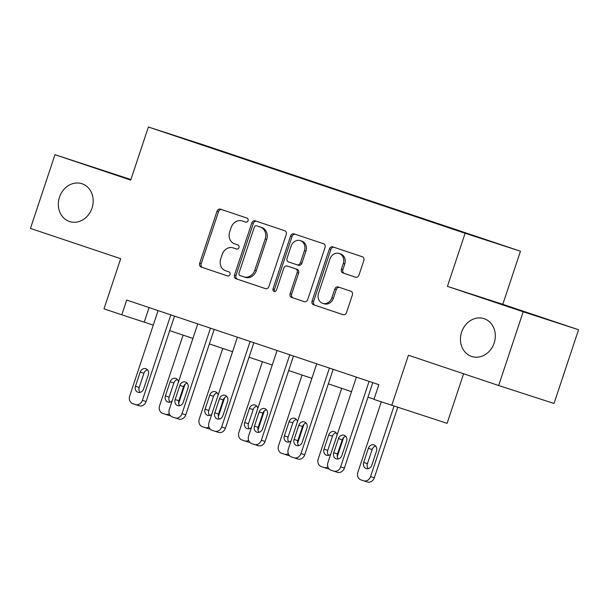 <?xml version="1.0" encoding="UTF-8"?>
<svg xmlns="http://www.w3.org/2000/svg" width="609" height="609" viewBox="0 0 609 609"><rect width="100%" height="100%" fill="white"/><g stroke="black" fill="none" stroke-linecap="round" stroke-linejoin="round"><path stroke-width="0.91" d="M248.053 220.679A2.139 1.842 -72 0 0 246.98 218.068L220.466 209.169A3.053 2.634 -72 0 0 220.45 209.169A3.053 2.634 -72 0 0 217.01 211.232L199.676 263.339A3.053 2.634 -72 0 0 201.206 267.077L227.72 275.968A2.139 1.842 -72 0 0 229.068 271.918L225.634 270.769A9.767 8.419 -72 0 1 220.732 258.825L222.178 254.478A9.767 8.419 -72 0 1 233.171 247.871A9.767 8.419 -72 0 1 233.239 247.893L236.673 249.043A2.139 1.842 -72 0 0 238.02 244.993L234.594 243.844A9.767 8.419 -72 0 1 229.692 231.9L231.131 227.553A9.767 8.419 -72 0 1 242.131 220.945A9.767 8.419 -72 0 1 242.199 220.968L245.633 222.118A2.139 1.842 -72 0 0 248.053 220.679M461.614 332.103A19.891 17.159 -72 0 0 471.739 356.486A19.891 17.159 -72 0 0 494.15 343.019A19.891 17.159 -72 0 0 484.018 318.636A19.891 17.159 -72 0 0 461.614 332.103M59.492 197.179A19.891 17.159 -72 0 0 69.624 221.562A19.891 17.159 -72 0 0 92.028 208.095A19.891 17.159 -72 0 0 81.895 183.712A19.891 17.159 -72 0 0 59.492 197.179M355.519 277.179A3.053 2.634 -72 0 0 355.542 277.186A3.053 2.634 -72 0 0 358.975 275.116L363.839 260.5A3.053 2.634 -72 0 0 362.309 256.762L332.872 246.889A3.053 2.634 -72 0 0 332.849 246.881A3.053 2.634 -72 0 0 329.408 248.944L312.074 301.059A3.053 2.634 -72 0 0 313.605 304.789L343.05 314.67A3.053 2.634 -72 0 0 343.073 314.678A3.053 2.634 -72 0 0 346.506 312.607L352.383 294.946A3.053 2.634 -72 0 0 350.853 291.216L338.246 286.991A3.053 2.634 -72 0 0 338.231 286.984A3.053 2.634 -72 0 0 334.79 289.047L331.875 297.809A8.161 7.042 -72 0 1 322.686 303.328A8.161 7.042 -72 0 1 318.53 293.325L329.941 259.015A8.161 7.042 -72 0 1 339.137 253.496A8.161 7.042 -72 0 1 343.293 263.499L341.39 269.216A3.053 2.634 -72 0 0 342.92 272.946L355.565 277.186M130.912 179.533L54.977 154.678L30.45 228.421L120.689 258.696L104.01 308.839L121.8 314.807L126.702 300.062L378.859 384.667L373.949 399.413L447.105 423.339L463.601 373.751M523.192 311.778L578.55 329.735L502.806 304.317L447.44 286.367L523.192 311.778L498.657 385.52L408.426 355.237L391.747 405.381M447.44 286.367L465.101 233.27L148.39 127.007L203.749 144.957L520.467 251.228L465.101 233.27M54.977 154.678L130.729 180.097L148.39 127.007M286.245 234.465A3.053 2.634 -72 0 0 284.715 230.727L255.278 220.854A3.053 2.634 -72 0 0 255.255 220.846A3.053 2.634 -72 0 0 251.814 222.909L234.48 275.024A3.053 2.634 -72 0 0 236.01 278.755L265.455 288.636A3.053 2.634 -72 0 0 265.478 288.636A3.053 2.634 -72 0 0 268.912 286.573L286.245 234.465M294.071 233.871L323.516 243.745A3.053 2.634 -72 0 1 325.046 247.482L307.712 299.59A3.053 2.634 -72 0 1 304.272 301.661A3.053 2.634 -72 0 1 304.249 301.653L291.65 297.42A3.053 2.634 -72 0 1 290.12 293.69L297.146 272.558A3.053 2.634 -72 0 0 295.616 268.82L287.258 266.019A3.053 2.634 -72 0 0 287.235 266.011A3.053 2.634 -72 0 0 283.802 268.074L276.478 290.082A2.139 1.842 -72 0 1 272.992 288.91L290.615 235.927A3.053 2.634 -72 0 1 294.048 233.864A3.053 2.634 -72 0 1 294.071 233.871M578.55 329.735L554.023 403.47L498.657 385.52M442.766 225.277L173.085 135.107L442.667 225.566M502.806 304.317L520.467 251.228M121.8 314.807L153.278 325.115M169.713 330.634L192.931 338.421M209.367 343.933L232.577 351.728M249.02 357.239L272.231 365.035M288.674 370.546L311.884 378.334M328.327 383.853L351.538 391.64M367.973 397.159L374.025 399.184M149.076 307.568L144.242 322.085M245.846 222.178L243.699 221.455A9.767 8.419 -72 0 0 243.623 221.432A9.767 8.419 -72 0 0 243.554 221.41M234.602 248.335A9.767 8.419 -72 0 1 234.671 248.358A9.767 8.419 -72 0 1 234.739 248.381L236.893 249.104M221.706 209.587A3.053 2.634 -72 0 0 218.509 211.719L201.176 263.826A3.053 2.634 -72 0 0 202.706 267.564L227.933 276.029M256.511 221.265A3.053 2.634 -72 0 0 253.314 223.396L235.98 275.504A3.053 2.634 -72 0 0 237.51 279.242L265.714 288.704M258.155 226.304L256.655 225.817A2.139 1.842 -72 0 0 254.25 227.264L239.032 273.007A2.139 1.842 -72 0 0 240.106 275.618L243.722 276.836A9.767 8.419 -72 0 0 243.79 276.859A9.767 8.419 -72 0 0 254.79 270.251L265.189 238.979A9.767 8.419 -72 0 0 260.287 227.035L258.17 226.312A2.139 1.842 -72 0 0 258.14 226.297M243.866 276.882L245.221 277.323A9.767 8.419 -72 0 0 245.29 277.346A9.767 8.419 -72 0 0 256.282 270.739L254.79 270.251M258.17 226.312L261.786 227.522A9.767 8.419 -72 0 1 266.689 239.466L256.282 270.739M304.508 301.721L291.65 297.42M288.712 266.491A3.053 2.634 -72 0 1 288.735 266.498A3.053 2.634 -72 0 0 288.735 266.498L297.116 269.307A3.053 2.634 -72 0 1 298.646 273.038L291.612 294.177A3.053 2.634 -72 0 0 293.15 297.908M295.312 234.282A3.053 2.634 -72 0 0 292.107 236.414L274.484 289.389A2.139 1.842 -72 0 0 274.887 291.574M304.447 250.626A8.161 7.042 -72 0 0 300.29 240.624A8.161 7.042 -72 0 0 291.094 246.143L287.075 258.231A3.053 2.634 -72 0 0 288.605 261.969L296.964 264.77A3.053 2.634 -72 0 0 296.986 264.778A3.053 2.634 -72 0 0 300.427 262.715L304.447 250.626L305.939 251.114A8.161 7.042 -72 0 0 301.782 241.103L300.29 240.624M297.009 264.786L298.463 265.258A3.053 2.634 -72 0 0 298.486 265.265A3.053 2.634 -72 0 0 301.919 263.195L300.427 262.715M305.939 251.114L301.919 263.195M339.137 253.496L340.629 253.983A8.161 7.042 -72 0 1 344.785 263.986L342.882 269.703A3.053 2.634 -72 0 0 344.42 273.433L355.778 277.247M322.686 303.328L324.186 303.815A8.161 7.042 -72 0 0 333.374 298.288L331.875 297.809M339.487 287.402A3.053 2.634 -72 0 0 336.29 289.534L333.374 298.288M334.105 247.3A3.053 2.634 -72 0 0 330.908 249.431L313.574 301.539A3.053 2.634 -72 0 0 315.104 305.276L343.309 314.739M169.317 413.785A6.219 5.359 -72 0 1 165.298 414.257A6.219 5.359 -72 0 1 165.26 414.242L162.717 413.389A6.219 5.359 -72 0 1 159.596 405.784L183.096 335.125M184.999 384.332L178.658 403.402M177.425 379.544A4.971 4.293 -72 0 0 173.862 382.992L169.157 397.152A4.971 4.293 -72 0 0 169.987 402.107M170.459 415.696A6.219 5.359 108 0 1 169.043 415.467A6.219 5.359 108 0 1 168.998 415.46L165.343 414.272M178.483 381.851A4.971 4.293 -72 0 0 175.727 378.41A4.971 4.293 -72 0 0 170.124 381.774L165.412 395.934A4.971 4.293 -72 0 0 167.947 402.031A4.971 4.293 -72 0 0 172.134 400.92M170.817 314.861L142.377 400.341A6.219 5.359 -72 0 1 135.373 404.551A6.219 5.359 -72 0 1 135.327 404.536L132.792 403.683A6.219 5.359 -72 0 1 129.671 396.078L158.104 310.598M135.419 404.566L139.073 405.754A6.219 5.359 108 0 0 139.118 405.769A6.219 5.359 108 0 0 146.114 401.559L174.539 316.109M143.625 388.961A4.971 4.293 108 0 1 138.022 392.325A4.971 4.293 108 0 1 135.487 386.228L140.199 372.069A4.971 4.293 108 0 1 145.802 368.704A4.971 4.293 108 0 1 148.33 374.801L143.625 388.961M140.062 392.409A4.971 4.293 108 0 1 139.225 387.446L143.937 373.287A4.971 4.293 108 0 1 147.5 369.838M208.971 427.092A6.219 5.359 -72 0 1 204.951 427.564A6.219 5.359 -72 0 1 204.906 427.548L202.371 426.696A6.219 5.359 -72 0 1 199.25 419.091L222.749 348.432M224.652 397.639L218.311 416.708M217.078 392.851A4.971 4.293 -72 0 0 213.515 396.299L208.803 410.451A4.971 4.293 -72 0 0 209.641 415.414M210.113 429.002A6.219 5.359 108 0 1 208.697 428.774A6.219 5.359 108 0 1 208.651 428.759L204.997 427.579M218.136 395.157A4.971 4.293 -72 0 0 215.38 391.716A4.971 4.293 -72 0 0 209.778 395.081L205.066 409.24A4.971 4.293 -72 0 0 207.6 415.338A4.971 4.293 -72 0 0 211.787 414.227M248.624 440.391A6.219 5.359 -72 0 1 244.605 440.87A6.219 5.359 -72 0 1 244.559 440.855L242.017 440.002A6.219 5.359 -72 0 1 238.895 432.398L262.403 361.731M264.306 410.946L257.965 430.015M256.732 406.157A4.971 4.293 -72 0 0 253.169 409.598L248.457 423.757A4.971 4.293 -72 0 0 249.294 428.721M249.766 442.309A6.219 5.359 108 0 1 248.35 442.081A6.219 5.359 108 0 1 248.305 442.065L244.651 440.886M257.782 408.464A4.971 4.293 -72 0 0 255.026 405.023A4.971 4.293 -72 0 0 249.431 408.388L244.719 422.547A4.971 4.293 -72 0 0 247.254 428.637A4.971 4.293 -72 0 0 251.441 427.533M210.47 328.167L182.03 413.648A6.219 5.359 -72 0 1 175.027 417.858A6.219 5.359 -72 0 1 174.981 417.843L172.438 416.99A6.219 5.359 -72 0 1 169.317 409.385L197.758 323.897M175.072 417.873L178.726 419.053A6.219 5.359 108 0 0 178.772 419.068A6.219 5.359 108 0 0 185.768 414.866L214.193 329.416M183.271 402.267A4.971 4.293 108 0 1 177.676 405.632A4.971 4.293 108 0 1 175.141 399.534L179.853 385.375A4.971 4.293 108 0 1 185.448 382.01A4.971 4.293 108 0 1 187.983 388.108L183.271 402.267M179.716 405.708A4.971 4.293 108 0 1 178.879 400.745L183.591 386.593A4.971 4.293 108 0 1 187.153 383.145M250.124 341.466L221.684 426.955A6.219 5.359 -72 0 1 214.68 431.164A6.219 5.359 -72 0 1 214.634 431.149L212.092 430.297A6.219 5.359 -72 0 1 208.971 422.692L237.411 337.203M214.726 431.18L218.38 432.36A6.219 5.359 108 0 0 218.425 432.375A6.219 5.359 108 0 0 225.421 428.165L253.846 342.722M222.924 415.566A4.971 4.293 108 0 1 217.329 418.939A4.971 4.293 108 0 1 214.794 412.841L219.506 398.682A4.971 4.293 108 0 1 225.102 395.317A4.971 4.293 108 0 1 227.637 401.415L222.924 415.566M219.369 419.015A4.971 4.293 108 0 1 218.532 414.051L223.244 399.892A4.971 4.293 108 0 1 226.807 396.451M288.278 453.697A6.219 5.359 -72 0 1 284.258 454.169A6.219 5.359 -72 0 1 284.213 454.162L281.67 453.302A6.219 5.359 -72 0 1 278.549 445.697L302.056 375.037M303.96 424.252L297.618 443.314M296.385 419.456A4.971 4.293 -72 0 0 292.822 422.905L288.11 437.064A4.971 4.293 -72 0 0 288.948 442.027M289.42 455.616A6.219 5.359 108 0 1 288.004 455.387A6.219 5.359 108 0 1 287.958 455.372L284.304 454.185M297.436 421.771A4.971 4.293 -72 0 0 294.68 418.322A4.971 4.293 -72 0 0 289.085 421.694L284.373 435.846A4.971 4.293 -72 0 0 286.908 441.944A4.971 4.293 -72 0 0 291.094 440.832M327.931 467.004A6.219 5.359 -72 0 1 323.912 467.476A6.219 5.359 -72 0 1 323.866 467.461L321.324 466.608A6.219 5.359 -72 0 1 318.202 459.003L341.71 388.344M343.613 437.551L337.272 456.621M336.039 432.763A4.971 4.293 -72 0 0 332.476 436.211L327.764 450.371A4.971 4.293 -72 0 0 328.601 455.334M329.073 468.915A6.219 5.359 108 0 1 327.65 468.694A6.219 5.359 108 0 1 327.612 468.679L323.958 467.491M337.089 435.07A4.971 4.293 -72 0 0 334.333 431.629A4.971 4.293 -72 0 0 328.731 434.993L324.026 449.153A4.971 4.293 -72 0 0 326.553 455.25A4.971 4.293 -72 0 0 330.748 454.139M394.008 406.119L370.569 476.573A6.219 5.359 -72 0 1 363.565 480.783A6.219 5.359 -72 0 1 363.52 480.767L360.977 479.915A6.219 5.359 -72 0 1 357.856 472.31L381.287 401.871M397.746 407.33L374.307 477.791A6.219 5.359 108 0 1 367.303 481.993A6.219 5.359 108 0 1 367.265 481.978L363.611 480.798M375.684 446.07A4.971 4.293 -72 0 0 372.129 449.518L367.417 463.67A4.971 4.293 -72 0 0 368.255 468.633M371.81 465.192L376.522 451.033A4.971 4.293 -72 0 0 373.987 444.935A4.971 4.293 -72 0 0 368.384 448.3L363.68 462.459A4.971 4.293 -72 0 0 366.207 468.557A4.971 4.293 -72 0 0 371.81 465.192M289.77 354.773L261.337 440.261A6.219 5.359 -72 0 1 254.334 444.471A6.219 5.359 -72 0 1 254.288 444.456L251.745 443.603A6.219 5.359 -72 0 1 248.624 435.998L277.065 350.51M254.379 444.479L258.033 445.666A6.219 5.359 108 0 0 258.071 445.681A6.219 5.359 108 0 0 265.075 441.472L293.5 356.021M262.578 428.873A4.971 4.293 108 0 1 256.983 432.238A4.971 4.293 108 0 1 254.448 426.148L259.152 411.989A4.971 4.293 108 0 1 264.755 408.624A4.971 4.293 108 0 1 267.29 414.714L262.578 428.873M259.023 432.321A4.971 4.293 108 0 1 258.186 427.358L262.898 413.199A4.971 4.293 108 0 1 266.46 409.75M329.423 368.08L300.991 453.568A6.219 5.359 -72 0 1 293.987 457.77A6.219 5.359 -72 0 1 293.941 457.755L291.399 456.902A6.219 5.359 -72 0 1 288.278 449.297L316.718 363.817M294.033 457.785L297.687 458.973A6.219 5.359 108 0 0 297.725 458.988A6.219 5.359 108 0 0 304.728 454.778L333.153 369.328M302.231 442.18A4.971 4.293 108 0 1 296.629 445.544A4.971 4.293 108 0 1 294.101 439.447L298.806 425.295A4.971 4.293 108 0 1 304.409 421.923A4.971 4.293 108 0 1 306.944 428.02L302.231 442.18M298.676 445.628A4.971 4.293 108 0 1 297.839 440.665L302.551 426.506A4.971 4.293 108 0 1 306.106 423.057M369.077 381.386L340.644 466.867A6.219 5.359 -72 0 1 333.641 471.077A6.219 5.359 -72 0 1 333.595 471.061L331.052 470.209A6.219 5.359 -72 0 1 327.931 462.604L356.372 377.123M333.686 471.092L337.333 472.279A6.219 5.359 108 0 0 337.378 472.287A6.219 5.359 108 0 0 344.382 468.085L372.807 382.635M341.885 455.486A4.971 4.293 108 0 1 336.282 458.851A4.971 4.293 108 0 1 333.755 452.753L338.459 438.594A4.971 4.293 108 0 1 344.062 435.229A4.971 4.293 108 0 1 346.597 441.327L341.885 455.486M338.322 458.927A4.971 4.293 108 0 1 337.493 453.964L342.205 439.812A4.971 4.293 108 0 1 345.76 436.364M243.699 221.455L242.199 220.968M234.739 248.381L233.239 247.893M202.706 267.564L201.206 267.077M201.176 263.826L199.676 263.339M218.509 211.719L217.01 211.232M237.51 279.242L236.01 278.755M235.98 275.504L234.48 275.024M253.314 223.396L251.814 222.909M266.689 239.466L265.189 238.979M261.786 227.522L260.287 227.035M291.612 294.177L290.12 293.69M298.646 273.038L297.146 272.558M297.116 269.307L295.616 268.82M274.484 289.389L272.992 288.91M292.107 236.414L290.615 235.927M344.42 273.433L342.92 272.946M342.882 269.703L341.39 269.216M344.785 263.986L343.293 263.499M336.29 289.534L334.79 289.047M315.104 305.276L313.605 304.789M313.574 301.539L312.074 301.059M330.908 249.431L329.408 248.944M169.157 397.152L165.412 395.934M173.862 382.992L170.124 381.774M146.114 401.559L142.377 400.341M135.487 386.228L139.225 387.446M140.199 372.069L143.937 373.287M208.803 410.451L205.066 409.24M213.515 396.299L209.778 395.081M248.457 423.757L244.719 422.547M253.169 409.598L249.431 408.388M185.768 414.866L182.03 413.648M175.141 399.534L178.879 400.745M179.853 385.375L183.591 386.593M225.421 428.165L221.684 426.955M214.794 412.841L218.532 414.051M219.506 398.682L223.244 399.892M288.11 437.064L284.373 435.846M292.822 422.905L289.085 421.694M327.764 450.371L324.026 449.153M332.476 436.211L328.731 434.993M370.569 476.573L374.307 477.791M367.417 463.67L363.68 462.459M372.129 449.518L368.384 448.3M265.075 441.472L261.337 440.261M254.448 426.148L258.186 427.358M259.152 411.989L262.898 413.199M304.728 454.778L300.991 453.568M294.101 439.447L297.839 440.665M298.806 425.295L302.551 426.506M344.382 468.085L340.644 466.867M333.755 452.753L337.493 453.964M338.459 438.594L342.205 439.812M243.623 221.432L242.131 220.945M234.671 248.358L233.171 247.871M245.29 277.346L243.79 276.859M298.486 265.265L296.986 264.778M165.298 414.257L169.043 415.467M139.118 405.769L135.373 404.551M204.951 427.564L208.697 428.774M244.605 440.87L248.35 442.081M178.772 419.068L175.027 417.858M218.425 432.375L214.68 431.164M284.258 454.169L288.004 455.387M323.912 467.476L327.65 468.694M363.565 480.783L367.303 481.993M258.071 445.681L254.334 444.471M297.725 458.988L293.987 457.77M337.378 472.287L333.641 471.077"/></g></svg>
